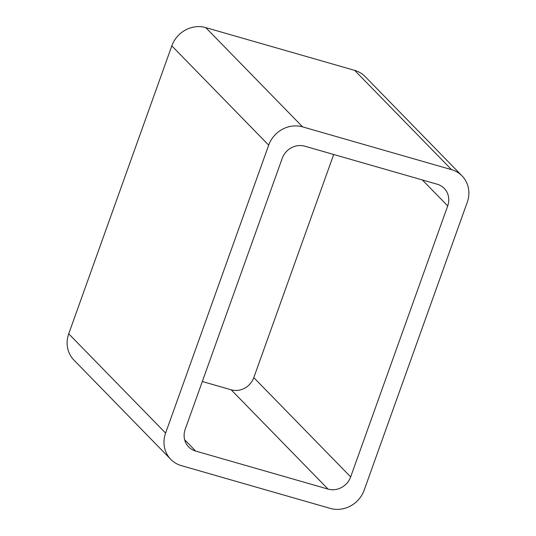 <?xml version="1.0" encoding="UTF-8"?>
<svg xmlns="http://www.w3.org/2000/svg" width="536" height="536" viewBox="0 0 536 536"><rect width="100%" height="100%" fill="white"/><g stroke="black" fill="none" stroke-linecap="round" stroke-linejoin="round"><path stroke-width="0.8" d="M165.597 433.088L268.69 145.156A27.416 25.366 -44.3 0 1 302.612 126.878L451.553 169.664L354.678 70.377L205.737 27.597A27.416 25.366 -44.3 0 0 171.815 45.868L68.722 333.801A27.416 25.366 -44.3 0 0 73.921 360.078L170.796 459.365A27.416 25.366 -44.3 0 1 165.597 433.088L68.722 333.801M451.553 169.664A27.416 25.366 -44.3 0 1 462.079 175.922A27.416 25.366 -44.3 0 1 467.278 202.199L364.185 490.132A27.416 25.366 -44.3 0 1 330.263 508.403L181.322 465.623A27.416 25.366 -44.3 0 1 170.796 459.365M354.678 70.377A27.416 25.366 -44.3 0 1 365.204 76.635L462.079 175.922M350.671 476.906A18.278 16.911 -44.3 0 1 328.052 489.093L195.667 451.064A18.278 16.911 -44.3 0 1 188.645 446.89A18.278 16.911 -44.3 0 1 185.181 429.37L282.211 158.375A18.278 16.911 -44.3 0 1 304.823 146.194L437.215 184.223A18.278 16.911 -44.3 0 1 444.23 188.397A18.278 16.911 -44.3 0 1 447.701 205.911L350.671 476.906L253.789 377.625L333.687 154.489M202.313 381.511L231.177 389.806A18.278 16.911 -44.3 0 0 253.789 377.625M302.612 126.878L205.737 27.597M268.69 145.156L171.815 45.868M447.701 205.911L422.375 179.962M195.667 451.064L184.645 439.775M328.052 489.093L231.177 389.806"/></g></svg>
